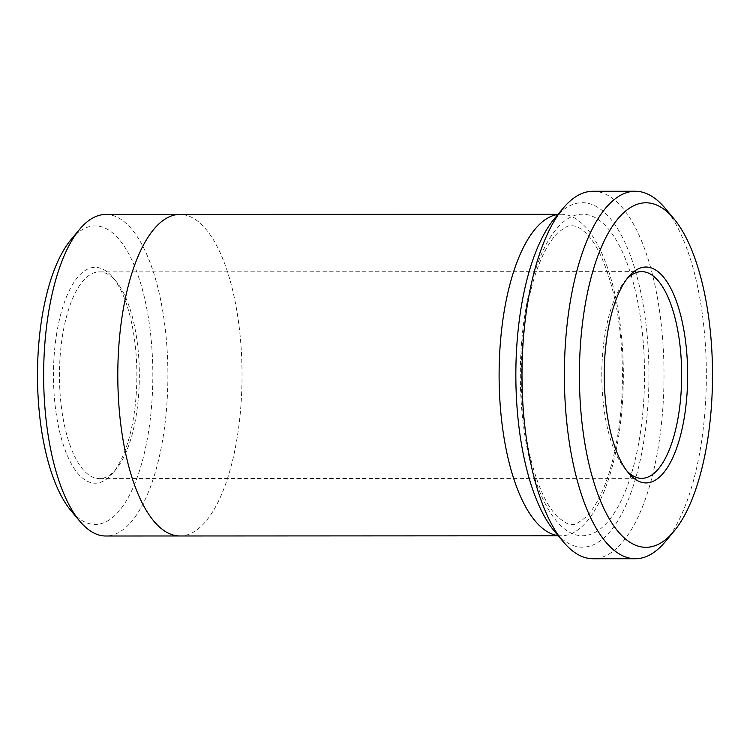 <?xml version="1.0" encoding="UTF-8"?>
<svg xmlns="http://www.w3.org/2000/svg" width="750" height="750" viewBox="0 0 750 750"><rect width="100%" height="100%" fill="white"/><g stroke="black" fill="none" stroke-linecap="round" stroke-linejoin="round"><path stroke-width="0.56" stroke-dasharray="3.75 2.81" d="M554.447 218.616A172.256 66.544 -90 0 1 648.947 374.981A172.256 66.544 -90 0 1 554.606 531.441M179.241 535.969L179.981 535.969A160.772 62.109 90 0 0 237.656 434.55A160.762 62.109 90 0 0 179.831 214.453A160.762 62.109 90 0 0 117.797 375.234A160.762 62.109 90 0 0 179.981 535.969A160.762 62.109 90 0 0 237.647 434.541A160.772 62.109 90 0 0 179.831 214.434L179.091 214.453M105.684 214.481A160.762 62.109 -90 0 1 163.509 434.578A160.762 62.109 -90 0 1 105.844 536.006M56.391 335.409A107.944 41.7 -90 0 1 112.594 277.219A107.944 41.7 -90 0 1 136.875 375.225A107.944 41.7 -90 0 1 112.688 473.259A107.944 41.7 -90 0 1 66.525 453.619A107.944 41.7 -90 0 1 56.391 335.409M70.95 239.709A149.278 57.666 -90 0 1 152.841 375.225A149.278 57.666 -90 0 1 71.081 510.806M592.903 191.269A183.741 70.987 -90 0 1 658.997 442.828A183.741 70.987 -90 0 1 593.081 558.75M665.175 541.819A183.741 70.987 90 0 0 701.362 442.809A183.741 70.987 90 0 0 665.016 208.134M558.066 535.584A160.772 62.109 90 0 0 561.291 535.8A160.772 62.109 90 0 0 618.966 434.363A160.772 62.109 90 0 0 561.141 214.256A160.772 62.109 90 0 0 557.916 214.472M136.528 413.391A103.35 39.928 -90 0 1 116.175 469.088A103.35 39.928 -90 0 1 99.459 478.603A103.35 39.928 -90 0 1 62.278 337.097A103.35 39.928 -90 0 1 99.356 271.894A103.35 39.928 -90 0 1 116.091 281.391A103.35 39.928 -90 0 1 136.528 413.391M626.691 279.188A103.35 39.928 90 0 0 624.947 281.147A103.35 39.928 90 0 0 601.791 375.009A103.35 39.928 90 0 0 625.041 468.844A103.35 39.928 90 0 0 626.784 470.803M640.153 434.353A160.772 62.109 90 0 0 573.328 215.944A160.772 62.109 90 0 0 533.728 474.741A160.772 62.109 90 0 0 640.153 434.353M561.141 214.256L558.094 214.256M561.291 535.8L558.253 535.8M641.663 271.631L99.356 271.894M641.766 478.341L99.459 478.603M618.206 432.619C613.903 459.938 607.397 481.997 598.688 498.825C594.441 506.859 590.175 512.953 585.9 517.106C578.147 523.2 573.459 525.6 571.819 524.306C570.262 525.637 565.538 523.162 557.625 516.891C546.441 505.847 537.131 485.138 529.678 454.762C520.95 415.369 518.972 373.706 523.753 329.756C527.616 298.003 534.412 272.334 544.134 252.769C548.691 243.853 553.275 237.178 557.897 232.762C565.603 226.809 570.188 224.466 571.65 225.731C573.741 225.919 577.144 225.197 585.619 232.781C596.531 243.263 605.747 263.166 613.275 292.491C623.334 333.356 625.275 387.478 618.206 432.619M116.091 281.391L112.594 277.219M116.175 469.088L112.688 473.259M625.041 468.844L628.528 473.016M624.947 281.147L628.434 276.975"/><path stroke-width="1.12" d="M684.731 414.825A107.944 41.7 90 0 0 674.597 296.606A107.944 41.7 90 0 0 628.434 276.975A107.944 41.7 90 0 0 604.247 375.009A107.944 41.7 90 0 0 628.528 473.016A107.944 41.7 90 0 0 684.731 414.825M707.831 438.562A172.256 66.544 90 0 0 673.753 218.559A172.256 66.544 90 0 0 579.403 375.019A172.256 66.544 90 0 0 673.903 531.384A172.256 66.544 90 0 0 707.831 438.562M635.447 558.731L593.081 558.75A183.741 70.987 -90 0 1 563.344 541.866L554.606 531.441A172.256 66.544 -90 0 1 520.528 311.438A172.256 66.544 -90 0 1 554.447 218.616L563.184 208.181A183.741 70.987 -90 0 1 592.903 191.269L635.269 191.25A183.741 70.987 90 0 0 564.375 375.028A183.741 70.987 90 0 0 635.447 558.731A183.741 70.987 90 0 0 665.175 541.819L673.903 531.384M558.094 214.256L179.831 214.434A160.772 62.109 90 0 0 117.797 375.234A160.772 62.109 90 0 0 179.981 535.978L558.253 535.8M179.241 535.969L105.844 536.006A160.762 62.109 -90 0 1 79.819 521.231A160.762 62.109 -90 0 1 48.019 315.909A160.762 62.109 -90 0 1 79.678 229.275A160.762 62.109 -90 0 1 105.684 214.481L179.091 214.453M79.819 521.231L71.081 510.806A149.278 57.666 -90 0 1 41.55 320.156A149.278 57.666 -90 0 1 70.95 239.709L79.678 229.275M563.344 541.866A183.741 70.987 -90 0 1 526.997 307.191A183.741 70.987 -90 0 1 563.184 208.181M673.753 218.559L665.016 208.134A183.741 70.987 90 0 0 635.269 191.25M557.916 214.472A160.772 62.109 90 0 0 499.106 375.056A160.772 62.109 90 0 0 558.066 535.584M626.784 470.803A103.35 39.928 90 0 0 641.766 478.341A103.35 39.928 90 0 0 678.844 413.137A103.35 39.928 90 0 0 641.663 271.631A103.35 39.928 90 0 0 626.691 279.188"/></g></svg>
